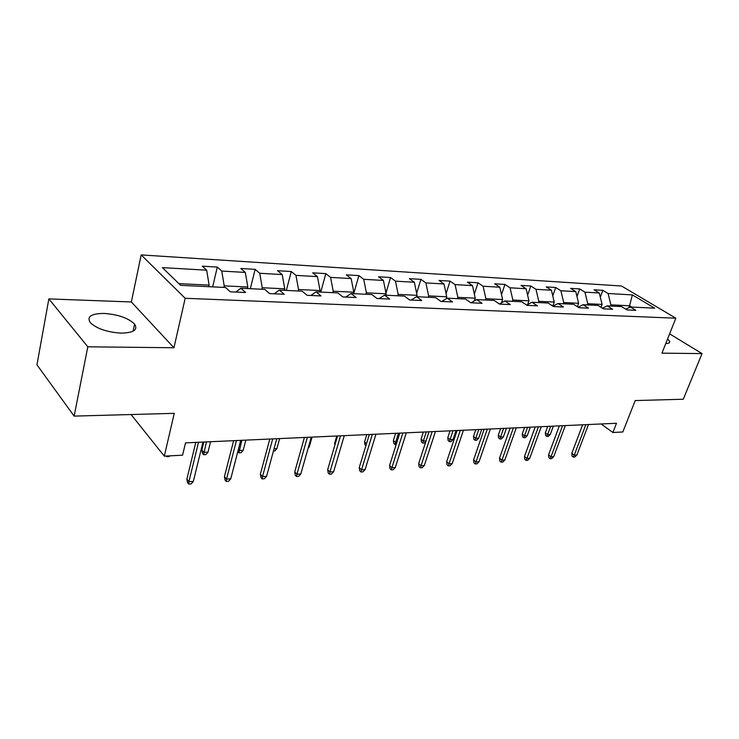 <?xml version="1.0" encoding="UTF-8"?>
<svg xmlns="http://www.w3.org/2000/svg" width="739" height="739" viewBox="0 0 739 739"><rect width="100%" height="100%" fill="white"/><g stroke="black" fill="none" stroke-linecap="round" stroke-linejoin="round"><path stroke-width="1.11" d="M121.261 333.132C133.685 332.799 138.138 329.788 134.618 324.116C128.318 318.019 118.111 314.454 104.014 313.428C91.146 313.585 86.565 316.652 90.278 322.647C96.864 328.753 107.201 332.245 121.261 333.132M665.765 343.543C668.647 343.543 669.94 342.85 669.673 341.464L667.64 338.841M48.857 298.907L36.95 364.835L74.14 416.112L87.812 346.803L173.942 347.755L185.184 298.279L141.177 254.918L131.348 301.974L48.857 298.907L87.812 346.803M185.184 298.279L675.843 318.195L621.49 286.002L141.177 254.918M675.843 318.195L661.95 353.159L702.05 353.602L669.617 333.862M702.05 353.602L683.27 399.236L635.217 400.566L622.82 431.973L612.89 432.5L616.502 423.262L185.517 442.864L182.57 455.187L164.307 456.148L174.265 413.341L74.14 416.112M632.362 294.907L608.077 293.494L602.848 290.325L594.054 289.799L599.264 292.986L584.918 292.154L579.718 288.931L570.591 288.386L575.792 291.619L560.901 290.76L555.719 287.489L546.25 286.917L551.423 290.205L535.969 289.309L530.805 285.984L520.977 285.393L526.122 288.737L510.058 287.804L504.931 284.423L494.705 283.804L499.823 287.212L483.121 286.242L478.031 282.797L467.399 282.159L472.47 285.623L455.085 284.607L450.042 281.116L438.975 280.441L444 283.97L425.895 282.917L420.907 279.351L409.378 278.658L414.348 282.243L395.467 281.153L390.543 277.522L378.516 276.792L383.421 280.451L363.727 279.305L358.868 275.61L346.323 274.853L351.154 278.575L330.592 277.384L325.807 273.615L312.708 272.83L317.447 276.617L295.951 275.37L291.268 271.536L277.568 270.705L282.206 274.575L259.712 273.264L255.14 269.356L240.803 268.488L245.32 272.432L221.755 271.065L217.312 267.075L202.292 266.169L206.68 270.188L162.414 267.62L180.621 285.337L225.58 287.499L230.263 291.794L245.625 292.496L240.877 288.238L264.774 289.392L269.596 293.595L284.219 294.261L279.351 290.094L302.14 291.184L307.073 295.304L321.031 295.942L316.052 291.859L337.797 292.903L342.831 296.939L356.152 297.549L351.08 293.549L371.865 294.547L376.992 298.501L389.721 299.083L384.566 295.157L404.445 296.117L409.646 299.988L421.83 300.542L416.602 296.699L435.64 297.623L440.897 301.42L452.564 301.946L447.28 298.177L465.524 299.055L470.845 302.787L482.022 303.295L476.692 299.6L494.188 300.44L499.546 304.099L510.279 304.588L504.903 300.958L521.697 301.761L527.092 305.355L537.401 305.826L531.988 302.26L548.126 303.036L553.557 306.565L563.451 307.018L558.019 303.517L573.538 304.265L578.988 307.729L588.512 308.163L583.053 304.717L597.99 305.438L603.458 308.847L612.622 309.262L607.144 305.881L621.527 306.574L627.005 309.918L635.836 310.325L630.349 306.999L654.68 308.172L632.362 294.907L629.582 305.77L610.913 304.856L610.469 306.038M223.843 287.416L224.213 285.854L247.824 287.018L247.436 288.552M235.88 292.053L240.877 288.238M221.755 271.065L224.213 285.854M245.32 272.432L247.824 287.018M261.846 289.245L262.234 287.72L284.764 288.829L284.367 290.335M274.215 293.799L279.351 290.094M259.712 273.264L262.234 287.72M282.206 274.575L284.764 288.829M298.131 290.99L298.528 289.503L320.052 290.566L319.654 292.034M310.796 295.471L316.052 291.859M295.951 275.37L298.528 289.503M317.447 276.617L320.052 290.566M332.809 292.662L333.215 291.212L353.805 292.219L353.399 293.66M345.723 297.069L351.08 293.549M330.592 277.384L333.215 291.212M351.154 278.575L353.805 292.219M365.99 294.261L366.396 292.838L386.109 293.808L385.693 295.212M379.116 298.593L384.566 295.157M363.727 279.305L366.396 292.838M383.421 280.451L386.109 293.808M397.758 295.794L398.173 294.399L417.064 295.332L416.648 296.699M411.078 300.052L416.602 296.699M395.467 281.153L398.173 294.399M414.348 282.243L417.064 295.332M428.204 297.263L428.629 295.896L446.753 296.792L446.088 298.879M441.691 301.457L447.28 298.177M425.895 282.917L428.629 295.896M444 283.97L446.753 296.792M457.423 298.667L457.847 297.337L475.242 298.187L474.355 300.921M471.039 302.796L476.692 299.6M455.085 284.607L457.847 297.337M472.47 285.623L475.242 298.187M485.468 300.016L485.902 298.713L502.612 299.535L501.513 302.814M499.379 303.988L504.903 300.958M483.121 286.242L485.902 298.713M499.823 287.212L502.612 299.535M512.423 301.318L512.857 300.034L528.93 300.828L527.637 304.579M526.695 305.087L531.988 302.26M510.058 287.804L512.857 300.034M526.122 288.737L528.93 300.828M538.343 302.565L538.786 301.309L554.25 302.075L552.827 306.094M552.929 306.158L558.019 303.517M535.969 289.309L538.786 301.309M551.423 290.205L554.25 302.075M563.294 303.766L563.728 302.537L578.619 303.267L577.381 306.703M578.157 307.193L583.053 304.717M560.901 290.76L563.728 302.537M575.792 291.619L578.619 303.267M587.32 304.921L587.754 303.72L602.109 304.422L601.029 307.332M602.433 308.209L607.144 305.881M584.918 292.154L587.754 303.72M599.264 292.986L602.109 304.422M628.834 307.729L629.582 305.77L631.706 307.064M625.813 309.188L630.349 306.999M608.077 293.494L610.913 304.856M131.089 414.542L164.307 456.148M601.158 423.964L612.89 432.5M208.74 286.686L209.109 285.115L178.866 283.628M206.68 270.188L209.109 285.115M602.848 290.325L600.317 297.207M579.718 288.931L576.983 296.524M555.719 287.489L552.772 295.859M530.805 285.984L527.628 295.231M504.931 284.423L501.513 294.649M478.031 282.797L474.346 294.113M450.042 281.116L446.079 293.66M420.907 279.351L416.639 293.291M390.543 277.522L385.961 293.041M358.868 275.61L353.732 293.669M325.807 273.615L320.772 292.09M291.268 271.536L286.335 290.427M255.14 269.356L250.336 288.69M217.312 267.075L212.647 286.88M173.942 347.755L131.348 301.974M582.609 424.805L571.801 453.312L574.24 455.206L585.861 424.657M576.873 455.021L574.85 456.998L573.39 457.099L574.24 455.206L576.873 455.021L588.503 424.537M573.39 457.099L572.032 456.046L571.801 453.312M550.287 434.467L548.338 436.407L546.878 436.481L545.594 435.483L545.345 432.795L547.673 434.606L550.287 434.467L553.363 426.135M546.878 436.481L550.74 426.255M545.345 432.795L547.691 426.394M559.331 425.867L548.569 454.864L551.008 456.804L562.573 425.719M553.733 456.619L551.691 458.623L550.176 458.725L551.008 456.804L553.733 456.619L565.307 425.59M550.176 458.725L548.828 457.644L548.569 454.864M535.193 426.957L524.487 456.48L526.916 458.457L538.426 426.809M529.743 458.263L527.683 460.305L526.122 460.415L526.916 458.457L529.743 458.263L541.262 426.689M526.122 460.415L524.773 459.316L524.487 456.48M578.277 307.138L577.621 306.851M527.258 435.659L525.29 437.627L523.785 437.71L522.501 436.684L522.233 433.959L524.551 435.798L527.258 435.659L530.316 427.179M523.785 437.71L527.609 427.308M522.233 433.959L524.57 427.447M553.65 305.78L553.031 305.512M503.407 436.897L501.43 438.901L499.869 438.984L498.594 437.941L498.298 435.16L500.599 437.035L503.407 436.897L506.446 428.269M499.869 438.984L503.638 428.398M498.298 435.16L500.626 428.537M510.15 428.103L499.518 458.162L501.929 460.175L513.365 427.955M504.857 459.972L502.788 462.051L501.162 462.161L501.929 460.175L504.857 459.972L516.302 427.816M501.162 462.161L499.823 461.044L499.518 458.162M484.147 429.285L473.588 459.898L475.981 461.958L487.334 429.137M479.029 461.746L476.941 463.861L475.26 463.981L475.981 461.958L479.029 461.746L490.391 428.999M475.26 463.981L473.93 462.836L473.588 459.898M457.118 430.514L446.661 461.709L449.035 463.815L460.286 430.366M452.203 463.593L450.106 465.746L448.351 465.866L449.035 463.815L452.203 463.593L463.455 430.227M448.351 465.866L447.03 464.702L446.661 461.709M478.687 438.172L476.701 440.213L475.085 440.296L473.819 439.234L473.496 436.407L475.777 438.319L478.687 438.172L481.708 429.396M475.085 440.296L478.798 429.525M473.496 436.407L475.805 429.664M453.062 439.493L451.058 441.571L449.386 441.663L448.13 440.573L447.779 437.7L450.042 439.65L453.062 439.493L456.055 430.56M449.386 441.663L453.035 430.698M447.779 437.7L450.06 430.828M425.858 441.506L424.454 442.984L422.708 443.077L421.47 441.968L421.091 439.04L423.336 441.035L426.292 431.909M422.708 443.077L423.336 441.035L426.061 440.887M421.091 439.04L423.345 432.047M396.187 444.49L395.014 444.545L393.785 443.418L393.379 440.435L395.596 442.467L398.515 433.174M395.014 444.545L395.596 442.467L396.852 442.402M393.379 440.435L395.614 433.313M365.888 445.746L365.02 444.924L364.576 441.885L366.784 434.615M364.576 441.885L366.507 443.705M334.887 445.035L334.638 443.391L336.799 435.982M334.638 443.391L335.21 443.954M308.477 446.975L309.253 446.929L312.043 437.109M309.253 446.929L308.135 448.167M274.049 448.749L276.903 448.601L279.638 438.578M276.903 448.601L274.834 450.929L273.439 451.002M238.327 449.58L239.196 450.55L243.177 450.347L245.847 440.121M243.177 450.347L241.108 452.721L238.9 452.841L241.856 440.296M238.9 452.841L237.801 451.612M429.017 431.788L418.68 463.584L421.027 465.736L432.149 431.65M424.315 465.515L422.2 467.704L420.38 467.833L421.027 465.736L424.315 465.515L435.456 431.493M420.38 467.833L419.078 466.632L418.68 463.584M399.771 433.119L389.564 465.542L391.882 467.741L402.866 432.98M395.3 467.501L393.176 469.736L391.282 469.875L391.882 467.741L395.3 467.501L406.302 432.823M391.282 469.875L389.998 468.646L389.564 465.542M369.306 434.504L359.246 467.575L361.537 469.828L372.354 434.366M365.103 469.579L362.969 471.861L360.983 471.999L361.537 469.828L365.103 469.579L375.948 434.199M360.983 471.999L359.717 470.743L359.246 467.575M337.547 435.945L327.663 469.699L329.917 471.999L340.55 435.816M333.631 471.741L331.488 474.069L329.418 474.207L329.917 471.999L333.631 471.741L344.291 435.64M329.418 474.207L328.171 472.932L327.663 469.699M304.413 437.451L294.732 471.907L296.93 474.262L307.359 437.322M300.81 473.995L298.658 476.369L296.505 476.516L296.93 474.262L300.81 473.995L311.267 437.146M296.505 476.516L295.277 475.205L294.732 471.907M269.809 439.031L260.35 474.216L262.502 476.627L272.691 438.901M266.557 476.35L264.396 478.77L262.142 478.927L262.502 476.627L266.557 476.35L276.774 438.717M262.142 478.927L260.95 477.588L260.35 474.216M233.644 440.675L224.434 476.627L226.531 479.103L236.443 440.546M230.762 478.817L228.591 481.283L226.245 481.449L226.531 479.103L230.762 478.817L240.711 440.352M226.245 481.449L225.081 480.073L224.434 476.627M207.992 452.166L205.913 454.587L203.604 454.716L202.514 453.423L201.858 450.06L203.835 452.379L207.992 452.166L210.587 441.719M203.604 454.716L206.412 441.913M201.858 450.06L203.835 442.033M195.789 442.393L186.865 479.149L188.907 481.689L198.514 442.273M193.341 481.385L191.161 483.906L188.704 484.082L188.907 481.689L193.341 481.385L202.976 442.07M188.704 484.082L187.567 482.669L186.865 479.149M169.73 455.861L169.166 456.545L166.755 456.674L166.257 456.046M166.755 456.674L166.792 456.018M133.122 331.164L134.618 324.116M669.091 342.914L669.673 341.464"/></g></svg>
